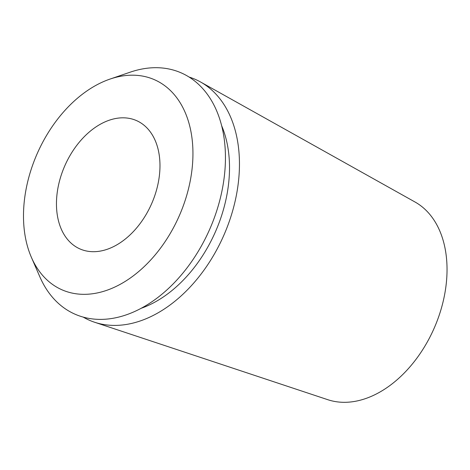 <?xml version="1.0" encoding="UTF-8"?>
<svg xmlns="http://www.w3.org/2000/svg" width="470" height="470" viewBox="0 0 470 470"><rect width="100%" height="100%" fill="white"/><g stroke="black" fill="none" stroke-linecap="round" stroke-linejoin="round"><path stroke-width="0.7" d="M154.483 196.489A70.118 47.37 -66.2 0 0 136.517 120.602A70.118 47.37 -66.2 0 0 61.952 173.025A70.118 47.37 -66.2 0 0 79.918 248.912A70.118 47.37 -66.2 0 0 154.483 196.489M32.483 165.552A114.774 77.538 113.8 0 1 109.992 79.089A114.774 77.538 113.8 0 1 183.952 203.962A114.774 77.538 113.8 0 1 106.943 290.254A114.774 77.538 113.8 0 1 31.378 257.313A114.774 77.538 113.8 0 1 32.483 165.552M31.378 257.313L39.88 276.877A131.817 89.053 -66.2 0 0 126.671 314.706A131.817 89.053 -66.2 0 0 215.113 215.601A131.817 89.053 -66.2 0 0 130.172 72.18L109.992 79.089M141.1 308.326A118.093 79.783 -66.2 0 0 220.26 219.566A118.093 79.783 -66.2 0 0 221.646 125.725M189.075 77.045A131.565 88.883 113.8 0 1 200.531 81.98A131.565 88.883 113.8 0 1 229.149 221.822A131.565 88.883 113.8 0 1 94.558 322.232A131.565 88.883 113.8 0 1 83.19 317.097M94.558 322.232L327.807 399.7A108.264 73.144 -66.2 0 0 438.557 317.074A108.264 73.144 -66.2 0 0 415.01 202L200.531 81.98"/></g></svg>
